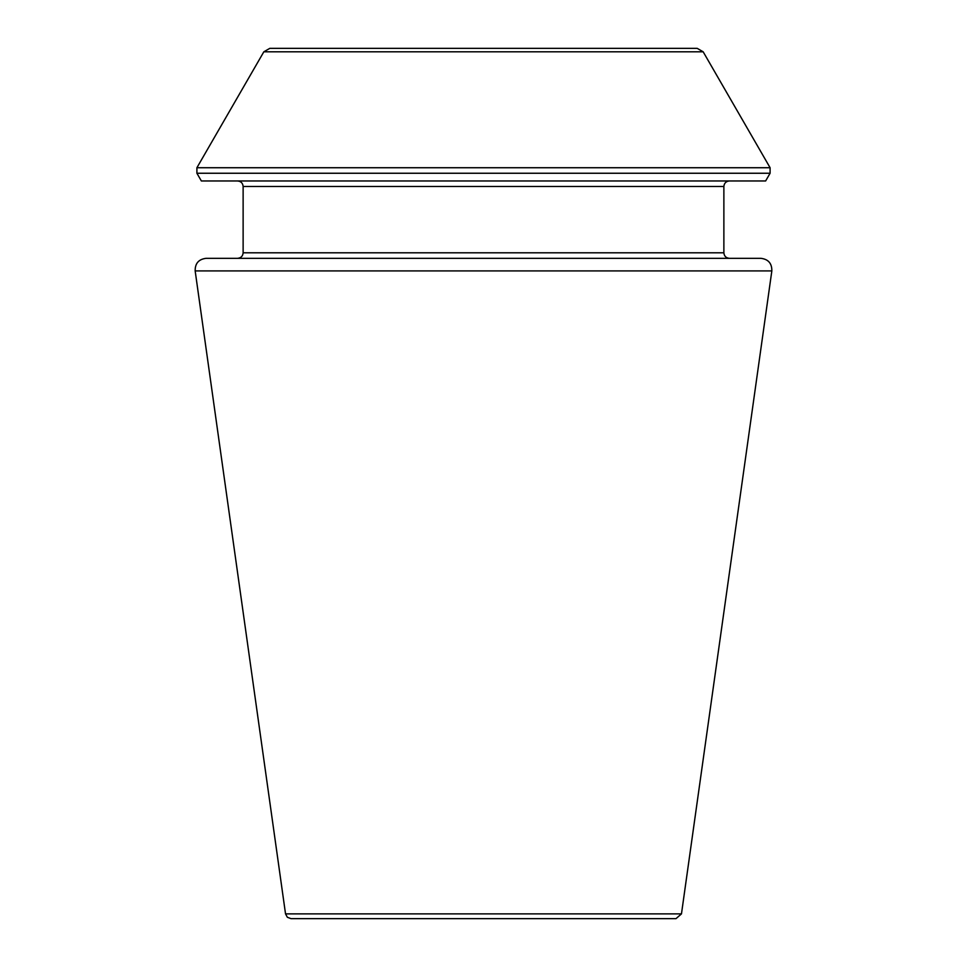 <?xml version="1.0" encoding="UTF-8"?>
<svg xmlns="http://www.w3.org/2000/svg" width="967" height="967" viewBox="0 0 967 967"><rect width="100%" height="100%" fill="white"/><g stroke="black" fill="none" stroke-linecap="round" stroke-linejoin="round"><path stroke-width="1.45" d="M771.835 270.917C771.968 263.423 768.33 259.229 760.884 258.322L206.116 258.322C198.67 259.229 195.032 263.423 195.165 270.917L771.835 270.917L681.469 913.888L675.993 918.65L291.007 918.65L287.356 917.272L285.531 913.888L195.165 270.917M729.396 258.322L237.604 258.322L729.396 258.322C726.036 257.996 724.198 256.158 723.872 252.798L723.872 186.498C724.198 183.138 726.036 181.3 729.396 180.962M703.166 51.807L770.095 167.726L770.095 173.25L765.634 180.962L201.366 180.962L196.905 173.25L196.905 167.726L263.834 51.807L269.805 48.35L697.195 48.35L703.166 51.807L263.834 51.807M723.872 252.798L243.128 252.798C242.838 256.122 240.988 257.971 237.604 258.322M723.872 186.498L243.128 186.498C242.802 183.138 240.964 181.3 237.604 180.962M770.095 173.25L196.905 173.25M770.095 167.726L196.905 167.726M681.469 913.888L285.531 913.888M243.128 252.798L243.128 186.498"/></g></svg>
